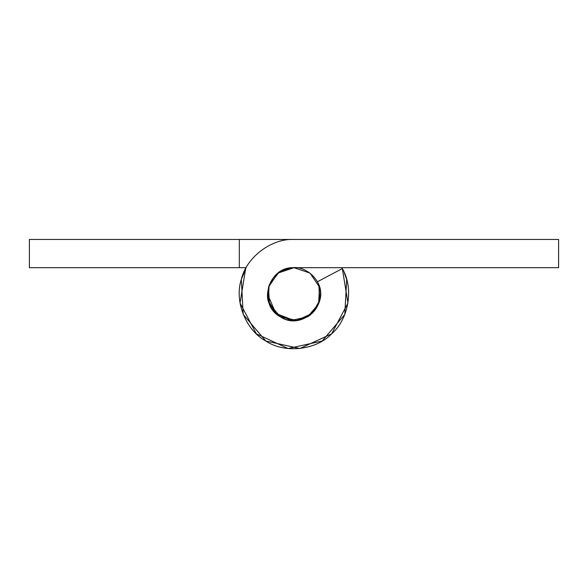 <?xml version="1.0" encoding="UTF-8"?>
<svg xmlns="http://www.w3.org/2000/svg" width="588" height="588" viewBox="0 0 588 588"><rect width="100%" height="100%" fill="white"/><g stroke="black" fill="none" stroke-linecap="round" stroke-linejoin="round"><path stroke-width="0.88" d="M318.85 285.07L319.718 300.38L312.184 313.375L296.852 320.467L280.351 316.822L269.414 303.945L268.503 287.076L277.992 273.089L294 267.694L277.992 273.089L268.503 287.076L269.414 303.945L280.351 316.822L296.852 320.467L312.184 313.375L319.718 300.38L318.85 285.07L319.718 300.38L312.184 313.375L296.852 320.467L280.351 316.822L269.414 303.945L268.503 287.076L277.992 273.089L294 267.694L310.008 273.089L319.497 287.076L318.586 303.945L307.649 316.822L291.148 320.467L275.816 313.375L268.282 300.38L269.15 285.07L268.282 300.38L275.816 313.375L294.221 320.614L275.816 313.375L268.282 300.38L269.15 285.07L268.282 300.38L275.816 313.375L291.148 320.467L307.649 316.822L318.586 303.945L319.497 287.076L310.008 273.089L294 267.694L310.008 273.089L319.497 287.076L319.24 302.1L310.596 314.764L319.24 302.1L319.497 287.076L310.008 273.089L294 267.694L278.866 272.45L269.106 285.187M239.316 267.694L239.316 239.47L558.6 239.47L294.059 239.47C271.487 238.228 246.21 257.397 241.323 279.476C234.083 300.894 245.799 330.375 265.761 340.989C284.467 353.689 316.006 350.294 331.573 333.888C348.816 319.262 353.976 287.966 342.334 268.576L347.956 303.041L331.581 333.881L299.887 348.522L265.791 341.003L243.197 314.382L241.315 279.521L246.144 267.694L29.4 267.694L29.4 239.47L239.316 239.47M341.856 267.694L342.554 268.995M344.2 272.472L346.7 279.565L344.788 314.418L322.18 341.018L288.091 348.522L256.405 333.866L240.044 303.033L245.666 268.576M320.46 294.074L320.46 294.154C319.394 308.502 311.618 317.255 297.124 320.431C283.512 323.562 266.188 308.649 267.54 294.154L275.816 313.375L278.58 315.66M307.649 316.822L310.699 314.683M267.54 294.154C268.885 279.043 277.161 270.237 292.383 267.746L294 267.694C268.179 266.254 257.478 304.746 280.351 316.822C301.725 331.389 330.743 303.93 317.388 281.784C330.743 303.93 301.725 331.389 280.351 316.822C257.478 304.746 268.179 266.254 294 267.694L558.6 267.694L558.6 239.47M294 239.47C271.428 238.25 246.181 257.441 241.315 279.521C234.09 300.938 245.821 330.405 265.791 341.003C284.496 353.697 316.028 350.279 331.581 333.881C348.816 319.255 353.969 287.958 342.334 268.576L317.388 281.784M292.383 267.746C305.716 265.57 321.754 280.344 320.46 294.154"/></g></svg>
